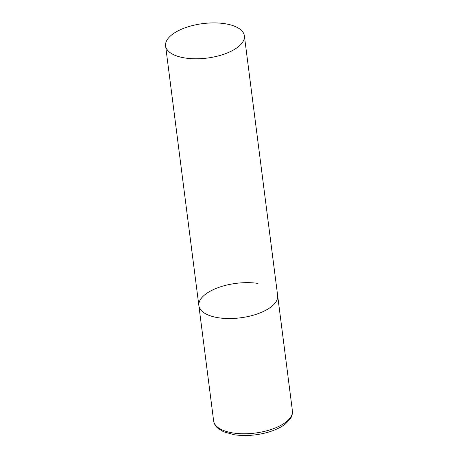 <?xml version="1.0" encoding="UTF-8"?>
<svg xmlns="http://www.w3.org/2000/svg" width="458" height="458" viewBox="0 0 458 458"><rect width="100%" height="100%" fill="white"/><g stroke="black" fill="none" stroke-linecap="round" stroke-linejoin="round"><path stroke-width="0.69" d="M244.366 35.804A39.709 17.364 -7.3 0 0 214.121 22.9A39.709 17.364 -7.3 0 0 170.823 35.638A39.709 17.364 -7.3 0 0 165.596 45.892A39.709 17.364 -7.3 0 0 195.841 58.796A39.709 17.364 -7.3 0 0 239.145 46.063A39.709 17.364 -7.3 0 0 244.366 35.804L292.404 410.786A39.709 17.364 172.7 0 1 273.689 428.585A39.709 17.364 172.7 0 1 233.294 433.01A39.709 17.364 172.7 0 1 213.634 420.879L198.869 305.646A39.709 17.364 -7.3 0 0 229.114 318.545A39.709 17.364 -7.3 0 0 272.418 305.812A39.709 17.364 -7.3 0 0 277.645 295.553A39.709 17.364 172.7 0 1 258.93 313.352A39.709 17.364 172.7 0 1 218.529 317.772A39.709 17.364 172.7 0 1 198.869 305.646A39.709 17.364 172.7 0 1 217.584 287.847A39.709 17.364 172.7 0 1 257.986 283.422M213.634 420.879C214.521 425.556 217.092 427.549 217.596 428.03L223.55 431.78L234.393 434.774C244.847 436.245 255.65 435.512 266.796 432.587C274.548 430.463 280.8 427.543 285.557 423.839L290.372 418.709C290.738 418.114 292.719 415.538 292.404 410.786M198.869 305.646L165.596 45.892"/></g></svg>
